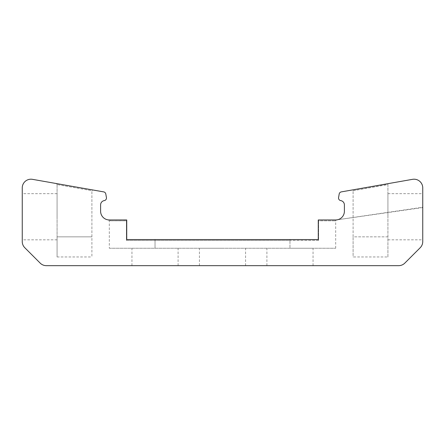 <?xml version="1.0" encoding="UTF-8"?>
<svg xmlns="http://www.w3.org/2000/svg" width="445" height="445" viewBox="0 0 445 445"><rect width="100%" height="100%" fill="white"/><g stroke="black" fill="none" stroke-linecap="round" stroke-linejoin="round"><path stroke-width="0.33" stroke-dasharray="2.23 1.67" d="M387.923 256.96L387.923 184.558L353.085 190.699L352.078 189.993L388.641 183.546L387.923 184.402L388.641 183.546L352.078 189.993L353.085 190.699A0.873 0.873 0 0 1 353.096 190.849A0.873 0.873 0 0 0 353.085 190.699L387.923 184.402L387.923 256.96L353.096 256.96L353.096 236.851L353.096 256.96M57.077 184.558L57.077 236.851L57.077 184.558L91.915 190.699L92.922 189.993L56.359 183.546L92.922 189.993L91.915 190.699A0.873 0.873 0 0 0 91.904 190.849A0.873 0.873 0 0 1 91.915 190.699L57.077 184.558M56.359 183.546L57.077 184.402L56.359 183.546M126.73 220.147L126.402 220.831L126.73 219.958L109.314 219.958C108.257 219.919 108.257 219.919 109.314 219.958L126.73 220.147M110.171 220.831A0.873 0.857 90 0 0 109.314 219.958A8.705 8.705 0 0 1 100.609 211.253L100.609 204.895A4.355 4.355 0 0 1 104.275 200.595A2.614 2.614 0 0 0 106.433 197.563L105.804 194.009A2.614 2.614 0 0 0 103.691 191.89L32.468 179.335A8.705 8.705 0 0 0 22.25 187.907L22.25 241.568A8.705 8.705 0 0 0 24.798 247.726L40.189 263.117A8.705 8.705 0 0 0 46.347 265.665L398.653 265.665A8.705 8.705 0 0 0 404.811 263.117L420.202 247.726A8.705 8.705 0 0 0 422.75 241.568L422.75 187.907A8.705 8.705 0 0 0 412.532 179.335L341.309 191.89A2.614 2.614 0 0 0 339.196 194.009L338.567 197.563A2.614 2.614 0 0 0 340.725 200.595A4.355 4.355 0 0 1 344.391 204.895L344.391 211.253A8.705 8.705 0 0 1 335.686 219.958A0.873 0.857 -90 0 0 334.829 220.831C335.964 220.787 335.964 220.787 334.829 220.831C335.964 220.787 335.964 220.787 334.829 220.831L318.598 220.831L318.27 220.147L318.598 220.831L334.829 220.831A0.873 0.857 90 0 1 335.686 219.958L318.27 219.958L318.27 239.549L126.73 239.549L126.402 240.417L126.73 239.738L126.73 219.958L109.314 219.958A0.873 0.857 -90 0 1 110.171 220.831L126.402 220.831L126.402 240.417L318.598 240.417L318.27 239.738L318.598 240.417L318.598 220.831L318.598 240.417L289.973 240.417L289.973 239.549L289.973 240.417L126.402 240.417L126.402 220.831L110.171 220.831M155.027 239.549L155.027 240.417L155.027 239.549L289.973 239.549M335.686 219.958C336.743 219.919 336.743 219.919 335.686 219.958L318.27 219.958M109.314 248.254L335.686 248.254L109.314 248.254L109.314 220.787L108.541 219.925M289.973 248.254L313.046 248.254L289.973 248.254L289.973 240.417L289.973 248.254M222.5 248.254L199.427 248.254L222.5 248.254M22.25 216.748L22.25 193.675L22.25 216.748M57.077 216.748L57.077 193.675L57.077 216.748M91.904 236.851L91.904 190.849L91.904 256.96L91.904 236.851L57.077 236.851L57.077 256.96L57.077 236.851L91.904 236.851M57.077 256.96L91.904 256.96M422.75 216.748L422.75 193.675L422.75 216.748M387.923 216.748L387.923 193.675L387.923 216.748M387.923 236.851L353.096 236.851L353.096 190.849L353.096 236.851L387.923 236.851M318.27 239.549L126.73 239.549M155.027 265.665L131.954 265.665L155.027 265.665M289.973 265.665L313.046 265.665L289.973 265.665M222.5 265.665L245.573 265.665L222.5 265.665M155.027 248.254L155.027 240.417L155.027 248.254M335.686 248.254L335.686 220.787L336.275 219.941M422.75 207.581L336.47 219.925M337.521 219.763L422.75 207.214M57.077 193.675L22.25 193.675M387.923 193.675L422.75 193.675M245.573 265.665L245.573 248.254M313.046 265.665L313.046 248.254M178.095 265.665L178.095 248.254M131.954 265.665L131.954 248.254M266.905 265.665L266.905 248.254M199.427 265.665L199.427 248.254M387.923 239.822L422.75 239.822M57.077 239.822L22.25 239.822"/><path stroke-width="0.67" d="M289.973 239.549L318.27 239.549L318.27 220.147L318.27 239.549L126.73 239.549L126.73 219.958L109.314 219.958C108.257 219.919 108.257 219.919 109.314 219.958A8.705 8.705 0 0 1 100.609 211.253L100.609 204.895A4.355 4.355 0 0 1 104.275 200.595A2.614 2.614 0 0 0 106.433 197.563L105.804 194.009A2.614 2.614 0 0 0 103.691 191.89L32.468 179.335A8.705 8.705 0 0 0 22.25 187.907L22.25 241.568A8.705 8.705 0 0 0 24.798 247.726L40.189 263.117A8.705 8.705 0 0 0 46.347 265.665L398.653 265.665A8.705 8.705 0 0 0 404.811 263.117L420.202 247.726A8.705 8.705 0 0 0 422.75 241.568L422.75 187.907A8.705 8.705 0 0 0 412.532 179.335L341.309 191.89A2.614 2.614 0 0 0 339.196 194.009L338.567 197.563A2.614 2.614 0 0 0 340.725 200.595A4.355 4.355 0 0 1 344.391 204.895L344.391 211.253A8.705 8.705 0 0 1 335.686 219.958L318.27 219.958L335.686 219.958M126.73 239.549L155.027 239.549M318.27 219.958L318.27 239.549M336.47 219.925L337.521 219.763M422.75 207.214L422.75 207.581"/></g></svg>
